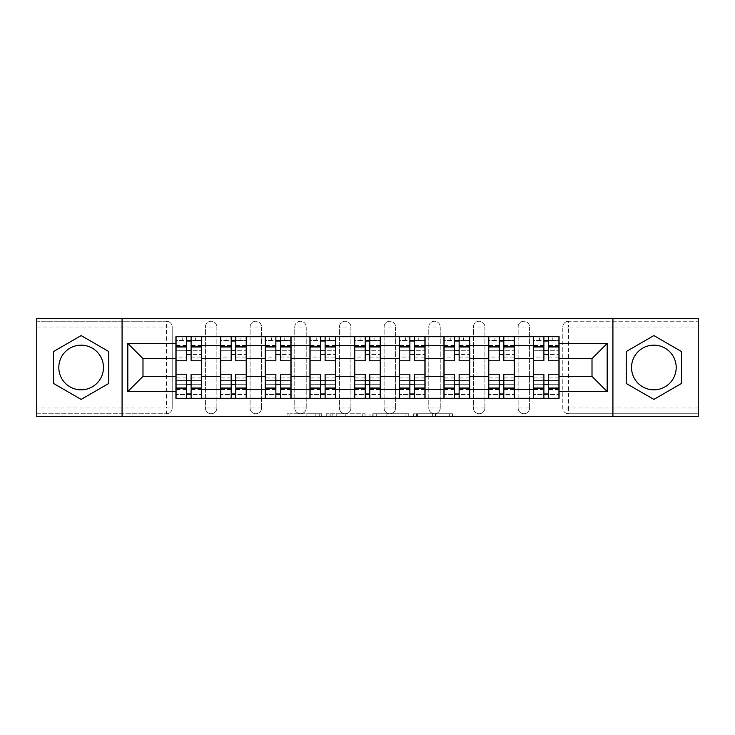 <?xml version="1.0" encoding="UTF-8"?>
<svg xmlns="http://www.w3.org/2000/svg" width="735" height="735" viewBox="0 0 735 735"><rect width="100%" height="100%" fill="white"/><g stroke="black" fill="none" stroke-linecap="round" stroke-linejoin="round"><path stroke-width="0.55" stroke-dasharray="3.67 2.76" d="M321.682 416.607L289.847 416.607L321.682 416.607L321.682 413.75L306.853 413.75L306.853 416.607L306.853 413.75L321.682 413.75L321.682 416.607L321.682 413.75L306.853 413.75L306.853 416.607L306.853 413.75L321.682 413.75L289.847 413.75L321.682 413.75M518.129 326.983A5.724 5.724 0 0 1 523.853 321.25A5.724 5.724 0 0 1 529.586 326.983A5.724 5.724 0 0 0 523.853 321.25A5.724 5.724 0 0 0 518.129 326.983L518.129 408.017A5.724 5.724 0 0 0 523.853 413.75A5.724 5.724 0 0 0 529.586 408.017L529.586 326.983A5.724 5.724 0 0 0 523.853 321.25A5.724 5.724 0 0 0 518.129 326.983L518.129 408.017A5.724 5.724 0 0 0 523.853 413.75A5.724 5.724 0 0 0 529.586 408.017L529.586 326.983L518.129 326.983M473.45 326.983A5.724 5.724 0 0 1 479.183 321.25A5.724 5.724 0 0 1 484.907 326.983A5.724 5.724 0 0 0 479.183 321.25A5.724 5.724 0 0 0 473.45 326.983L473.45 408.017A5.724 5.724 0 0 0 479.183 413.75A5.724 5.724 0 0 0 484.907 408.017L484.907 326.983A5.724 5.724 0 0 0 479.183 321.25A5.724 5.724 0 0 0 473.45 326.983L473.45 408.017A5.724 5.724 0 0 0 479.183 413.75A5.724 5.724 0 0 0 484.907 408.017L484.907 326.983L473.45 326.983M428.781 326.983A5.724 5.724 0 0 1 434.514 321.25A5.724 5.724 0 0 1 440.237 326.983A5.724 5.724 0 0 0 434.514 321.25A5.724 5.724 0 0 0 428.781 326.983L428.781 408.017A5.724 5.724 0 0 0 434.514 413.75A5.724 5.724 0 0 0 440.237 408.017L440.237 326.983A5.724 5.724 0 0 0 434.514 321.25A5.724 5.724 0 0 0 428.781 326.983L428.781 408.017A5.724 5.724 0 0 0 434.514 413.75A5.724 5.724 0 0 0 440.237 408.017L440.237 326.983L428.781 326.983M384.111 326.983A5.724 5.724 0 0 1 389.835 321.25A5.724 5.724 0 0 1 395.568 326.983A5.724 5.724 0 0 0 389.835 321.25A5.724 5.724 0 0 0 384.111 326.983L384.111 408.017A5.724 5.724 0 0 0 389.835 413.75A5.724 5.724 0 0 0 395.568 408.017L395.568 326.983A5.724 5.724 0 0 0 389.835 321.25A5.724 5.724 0 0 0 384.111 326.983L384.111 408.017A5.724 5.724 0 0 0 389.835 413.75A5.724 5.724 0 0 0 395.568 408.017L395.568 326.983L384.111 326.983M339.432 326.983A5.724 5.724 0 0 1 345.165 321.25A5.724 5.724 0 0 1 350.889 326.983A5.724 5.724 0 0 0 345.165 321.25A5.724 5.724 0 0 0 339.432 326.983L339.432 408.017A5.724 5.724 0 0 0 345.165 413.75A5.724 5.724 0 0 0 350.889 408.017L350.889 326.983A5.724 5.724 0 0 0 345.165 321.25A5.724 5.724 0 0 0 339.432 326.983L339.432 408.017A5.724 5.724 0 0 0 345.165 413.75A5.724 5.724 0 0 0 350.889 408.017L350.889 326.983L339.432 326.983M294.763 326.983A5.724 5.724 0 0 1 300.486 321.25A5.724 5.724 0 0 1 306.219 326.983A5.724 5.724 0 0 0 300.486 321.25A5.724 5.724 0 0 0 294.763 326.983L294.763 408.017A5.724 5.724 0 0 0 300.486 413.75A5.724 5.724 0 0 0 306.219 408.017L306.219 326.983A5.724 5.724 0 0 0 300.486 321.25A5.724 5.724 0 0 0 294.763 326.983L294.763 408.017A5.724 5.724 0 0 0 300.486 413.75A5.724 5.724 0 0 0 306.219 408.017L306.219 326.983L294.763 326.983M250.093 326.983A5.724 5.724 0 0 1 255.817 321.25A5.724 5.724 0 0 1 261.55 326.983A5.724 5.724 0 0 0 255.817 321.25A5.724 5.724 0 0 0 250.093 326.983L250.093 408.017A5.724 5.724 0 0 0 255.817 413.75A5.724 5.724 0 0 0 261.55 408.017L261.55 326.983A5.724 5.724 0 0 0 255.817 321.25A5.724 5.724 0 0 0 250.093 326.983L250.093 408.017A5.724 5.724 0 0 0 255.817 413.75A5.724 5.724 0 0 0 261.55 408.017L261.55 326.983L250.093 326.983M205.414 326.983A5.724 5.724 0 0 1 211.147 321.25A5.724 5.724 0 0 1 216.871 326.983A5.724 5.724 0 0 0 211.147 321.25A5.724 5.724 0 0 0 205.414 326.983L205.414 408.017A5.724 5.724 0 0 0 211.147 413.75A5.724 5.724 0 0 0 216.871 408.017L216.871 326.983A5.724 5.724 0 0 0 211.147 321.25A5.724 5.724 0 0 0 205.414 326.983L205.414 408.017A5.724 5.724 0 0 0 211.147 413.75A5.724 5.724 0 0 0 216.871 408.017L216.871 326.983L205.414 326.983M81.135 389.835A22.335 22.335 0 0 1 58.8 367.5A22.335 22.335 0 0 1 81.135 345.165A22.335 22.335 0 0 1 103.47 367.5A22.335 22.335 0 0 1 81.135 389.835M653.865 389.835A22.335 22.335 0 0 1 631.53 367.5A22.335 22.335 0 0 1 653.865 345.165A22.335 22.335 0 0 1 676.2 367.5A22.335 22.335 0 0 1 653.865 389.835M449.645 416.607L416.479 416.607L449.645 416.607L449.645 413.75L435.451 413.75L452.457 413.75L452.457 416.607L452.457 413.75L416.479 413.75L452.457 413.75L452.457 416.607L452.457 413.75L449.645 413.75L449.645 416.607M432.639 416.607L417.599 416.607L432.639 416.607L432.639 413.75L435.451 413.75L432.639 413.75L432.639 416.607L432.639 413.75L417.599 413.75L417.599 416.607L417.599 413.75L432.639 413.75L432.639 416.607M413.667 416.607L416.479 416.607L413.667 416.607L413.667 413.75L416.479 413.75L413.667 413.75L413.667 416.607M287.036 416.607L289.847 416.607L287.036 416.607L287.036 413.75L289.847 413.75L287.036 413.75L287.036 416.607M698.25 408.017L568.532 408.017L568.532 413.75L698.25 413.75L698.25 416.607L36.75 416.607L36.75 413.75L166.468 413.75A5.724 5.724 0 0 0 172.201 408.017L172.201 326.983A5.724 5.724 0 0 0 166.468 321.25A5.724 5.724 0 0 1 172.201 326.983A5.724 5.724 0 0 0 166.468 321.25L36.75 321.25L36.75 318.393L698.25 318.393L698.25 321.25L568.532 321.25A5.724 5.724 0 0 0 562.799 326.983L562.799 408.017A5.724 5.724 0 0 0 568.532 413.75A5.724 5.724 0 0 1 562.799 408.017A5.724 5.724 0 0 0 568.532 413.75L698.25 413.75L698.25 321.25L568.532 321.25A5.724 5.724 0 0 0 562.799 326.983L562.799 408.017L568.532 408.017L568.532 326.983L698.25 326.983M365.038 416.607L362.226 416.607L365.038 416.607L365.038 413.75L365.038 416.607M329.06 416.607L362.226 416.607L326.248 416.607L329.06 416.607L329.06 413.75L365.038 413.75L326.248 413.75L326.248 416.607L326.248 413.75L329.06 413.75L329.06 416.607M372.774 416.607L408.752 416.607L369.962 416.607L372.774 416.607L372.774 413.75L408.752 413.75L408.752 416.607L408.752 413.75L391.746 413.75L391.746 416.607M172.201 408.017L172.201 326.983L166.468 326.983L166.468 408.017L36.75 408.017L36.75 413.75L166.468 413.75A5.724 5.724 0 0 0 172.201 408.017A5.724 5.724 0 0 1 166.468 413.75L166.468 408.017L172.201 408.017M36.75 326.983L166.468 326.983L166.468 321.25L36.75 321.25L36.75 408.017M533.307 336.713L559.078 336.713L559.078 341.012L533.307 341.012L533.307 336.713L514.408 336.713L514.408 341.012L488.628 341.012L488.628 336.713L469.729 336.713L469.729 341.012L443.958 341.012L443.958 336.713L425.06 336.713L425.06 341.012L399.289 341.012L399.289 336.713L380.39 336.713L380.39 341.012L354.61 341.012L354.61 336.713L335.711 336.713L335.711 341.012L309.94 341.012L309.94 336.713L291.042 336.713L291.042 341.012L265.271 341.012L265.271 336.713L246.372 336.713L246.372 341.012L220.592 341.012L220.592 336.713L201.693 336.713L201.693 341.012L175.922 341.012L175.922 393.988L201.693 393.988L201.693 341.012M201.693 393.988L201.693 398.287L220.592 398.287L220.592 393.988L246.372 393.988L246.372 341.012M220.592 341.012L220.592 393.988M246.372 393.988L246.372 398.287L265.271 398.287L265.271 393.988L291.042 393.988L291.042 341.012M265.271 341.012L265.271 393.988M291.042 393.988L291.042 398.287L309.94 398.287L309.94 393.988L335.711 393.988L335.711 341.012M309.94 341.012L309.94 393.988M335.711 393.988L335.711 398.287L354.61 398.287L354.61 393.988L380.39 393.988L380.39 341.012M354.61 341.012L354.61 393.988M380.39 393.988L380.39 398.287L399.289 398.287L399.289 393.988L425.06 393.988L425.06 341.012M399.289 341.012L399.289 393.988M425.06 393.988L425.06 398.287L443.958 398.287L443.958 393.988L469.729 393.988L469.729 341.012M443.958 341.012L443.958 393.988M469.729 393.988L469.729 398.287L488.628 398.287L488.628 393.988L514.408 393.988L514.408 341.012M488.628 341.012L488.628 393.988M514.408 393.988L514.408 398.287L533.307 398.287L533.307 393.988L559.078 393.988L559.078 341.012M533.307 341.012L533.307 393.988M514.408 376.375L533.307 376.375M469.729 376.375L488.628 376.375M425.06 376.375L443.958 376.375M380.39 376.375L399.289 376.375M335.711 376.375L354.61 376.375M291.042 376.375L309.94 376.375M246.372 376.375L265.271 376.375M201.693 376.375L220.592 376.375M533.307 358.625L514.408 358.625M488.628 358.625L469.729 358.625M443.958 358.625L425.06 358.625M399.289 358.625L380.39 358.625M354.61 358.625L335.711 358.625M309.94 358.625L291.042 358.625M265.271 358.625L246.372 358.625M220.592 358.625L201.693 358.625M175.922 358.625L142.994 358.625L142.994 376.375L175.922 376.375M122.083 416.607L122.083 318.393M612.916 416.607L612.916 318.393M559.078 376.375L592.006 376.375L592.006 358.625L559.078 358.625M201.693 398.287L175.922 398.287L175.922 393.988M175.922 341.012L175.922 336.713L201.693 336.713M220.592 336.713L246.372 336.713M265.271 336.713L291.042 336.713M309.94 336.713L335.711 336.713M354.61 336.713L380.39 336.713M399.289 336.713L425.06 336.713M443.958 336.713L469.729 336.713M488.628 336.713L514.408 336.713M559.078 393.988L559.078 398.287L533.307 398.287M514.408 398.287L488.628 398.287M469.729 398.287L443.958 398.287M425.06 398.287L399.289 398.287M380.39 398.287L354.61 398.287M335.711 398.287L309.94 398.287M291.042 398.287L265.271 398.287M246.372 398.287L220.592 398.287M201.555 393.988L191.1 393.988M186.515 393.988L176.069 393.988M176.069 341.012L186.515 341.012M191.1 341.012L201.555 341.012M529.586 408.017A5.724 5.724 0 0 1 523.853 413.75A5.724 5.724 0 0 1 518.129 408.017L529.586 408.017M484.907 408.017A5.724 5.724 0 0 1 479.183 413.75A5.724 5.724 0 0 1 473.45 408.017L484.907 408.017M440.237 408.017A5.724 5.724 0 0 1 434.514 413.75A5.724 5.724 0 0 1 428.781 408.017L440.237 408.017M395.568 408.017A5.724 5.724 0 0 1 389.835 413.75A5.724 5.724 0 0 1 384.111 408.017L395.568 408.017M350.889 408.017A5.724 5.724 0 0 1 345.165 413.75A5.724 5.724 0 0 1 339.432 408.017L350.889 408.017M306.219 408.017A5.724 5.724 0 0 1 300.486 413.75A5.724 5.724 0 0 1 294.763 408.017L306.219 408.017M261.55 408.017A5.724 5.724 0 0 1 255.817 413.75A5.724 5.724 0 0 1 250.093 408.017L261.55 408.017M216.871 408.017A5.724 5.724 0 0 1 211.147 413.75A5.724 5.724 0 0 1 205.414 408.017L216.871 408.017M246.225 393.988L235.77 393.988M231.194 393.988L220.739 393.988M220.739 341.012L231.194 341.012M235.77 341.012L246.225 341.012M290.895 393.988L280.448 393.988M275.864 393.988L265.409 393.988M265.409 341.012L275.864 341.012M280.448 341.012L290.895 341.012M335.573 393.988L325.118 393.988M320.534 393.988L310.087 393.988M310.087 341.012L320.534 341.012M325.118 341.012L335.573 341.012M380.243 393.988L369.788 393.988M365.212 393.988L354.757 393.988M354.757 341.012L365.212 341.012M369.788 341.012L380.243 341.012M424.913 393.988L414.466 393.988M409.882 393.988L399.427 393.988M399.427 341.012L409.882 341.012M414.466 341.012L424.913 341.012M469.591 393.988L459.136 393.988M454.552 393.988L444.105 393.988M444.105 341.012L454.552 341.012M459.136 341.012L469.591 341.012M514.261 393.988L503.806 393.988M499.23 393.988L488.775 393.988M488.775 341.012L499.23 341.012M503.806 341.012L514.261 341.012M558.931 393.988L548.485 393.988M543.9 393.988L533.445 393.988M533.445 341.012L543.9 341.012M548.485 341.012L558.931 341.012M108.771 351.541L81.135 335.592L53.499 351.541L53.499 383.459L81.135 399.408L108.771 383.459L108.771 351.541M681.501 351.541L653.865 335.592L626.229 351.541L626.229 383.459L653.865 399.408L681.501 383.459L681.501 351.541M332.156 416.607L336.226 416.607L332.156 416.607L332.156 413.75L330.19 413.75L330.19 416.607L330.19 413.75L336.226 413.75L332.156 413.75L332.156 416.607M336.226 416.607L345.22 416.607L336.226 416.607L336.226 413.75L345.22 413.75L345.22 416.607L345.22 413.75L336.226 413.75L336.226 416.607M372.774 413.75L388.934 413.75L388.934 416.607L388.934 413.75L386.123 413.75L388.934 413.75L388.934 416.607L388.934 413.75L391.746 413.75M373.894 413.75L373.894 416.607L373.894 413.75M369.962 413.75L369.962 416.607L369.962 413.75M191.1 357.045L201.555 357.045L201.555 340.443L195.4 340.443L195.4 336.713L182.225 336.713L182.225 340.443L195.4 340.443L195.4 336.713L201.555 336.713L201.555 340.443L191.1 340.443L191.1 357.045L191.1 350.751L201.555 350.751L176.069 350.751L176.069 398.287L191.1 398.287L191.1 394.557L201.555 394.557L176.069 394.557L186.515 394.557L186.515 377.955L186.515 384.249L176.069 384.249L201.555 384.249L201.555 377.955L201.555 398.287L191.1 398.287M186.515 360.775L186.515 354.472L201.555 354.472L201.555 360.775L201.555 354.472L191.1 354.472L191.1 360.775M186.515 357.045L186.515 340.443L176.069 340.443L176.069 357.045L176.069 350.751L186.515 350.751L186.515 357.045L176.069 357.045M176.069 354.472L176.069 360.775L176.069 354.472M201.555 336.713L176.069 336.713L176.069 340.443L182.225 340.443L182.225 336.713L176.069 336.713M191.1 374.225L191.1 380.528L201.555 380.528L201.555 374.225L201.555 380.528L176.069 380.528L176.069 374.225L176.069 380.528L186.515 380.528L186.515 374.225M201.555 398.287L176.069 398.287M201.555 357.045L201.555 384.249L191.1 384.249L191.1 377.955L191.1 394.557M191.1 340.443L191.1 336.713M186.515 336.713L186.515 340.443M191.1 354.472L191.1 350.751M186.515 350.751L186.515 354.472M186.515 394.557L186.515 398.287M186.515 380.528L186.515 384.249M191.1 384.249L191.1 380.528M235.77 357.045L246.225 357.045L246.225 340.443L240.069 340.443L240.069 336.713L226.894 336.713L226.894 340.443L240.069 340.443L240.069 336.713L246.225 336.713L246.225 340.443L235.77 340.443L235.77 357.045L235.77 350.751L246.225 350.751L220.739 350.751L220.739 398.287L235.77 398.287L235.77 394.557L246.225 394.557L220.739 394.557L231.194 394.557L231.194 377.955L231.194 384.249L220.739 384.249L246.225 384.249L246.225 377.955L246.225 398.287L235.77 398.287M231.194 360.775L231.194 354.472L246.225 354.472L246.225 360.775L246.225 354.472L235.77 354.472L235.77 360.775M231.194 357.045L231.194 340.443L220.739 340.443L220.739 357.045L220.739 350.751L231.194 350.751L231.194 357.045L220.739 357.045M220.739 354.472L220.739 360.775L220.739 354.472M246.225 336.713L220.739 336.713L220.739 340.443L226.894 340.443L226.894 336.713L220.739 336.713M235.77 374.225L235.77 380.528L246.225 380.528L246.225 374.225L246.225 380.528L220.739 380.528L220.739 374.225L220.739 380.528L231.194 380.528L231.194 374.225M246.225 398.287L220.739 398.287M246.225 357.045L246.225 384.249L235.77 384.249L235.77 377.955L235.77 394.557M235.77 340.443L235.77 336.713M231.194 336.713L231.194 340.443M235.77 354.472L235.77 350.751M231.194 350.751L231.194 354.472M231.194 394.557L231.194 398.287M231.194 380.528L231.194 384.249M235.77 384.249L235.77 380.528M280.448 357.045L290.895 357.045L290.895 340.443L284.739 340.443L284.739 336.713L271.564 336.713L271.564 340.443L284.739 340.443L284.739 336.713L290.895 336.713L290.895 340.443L280.448 340.443L280.448 357.045L280.448 350.751L290.895 350.751L265.409 350.751L265.409 398.287L280.448 398.287L280.448 394.557L290.895 394.557L265.409 394.557L275.864 394.557L275.864 377.955L275.864 384.249L265.409 384.249L290.895 384.249L290.895 377.955L290.895 398.287L280.448 398.287M275.864 360.775L275.864 354.472L290.895 354.472L290.895 360.775L290.895 354.472L280.448 354.472L280.448 360.775M275.864 357.045L275.864 340.443L265.409 340.443L265.409 357.045L265.409 350.751L275.864 350.751L275.864 357.045L265.409 357.045M265.409 354.472L265.409 360.775L265.409 354.472M290.895 336.713L265.409 336.713L265.409 340.443L271.564 340.443L271.564 336.713L265.409 336.713M280.448 374.225L280.448 380.528L290.895 380.528L290.895 374.225L290.895 380.528L265.409 380.528L265.409 374.225L265.409 380.528L275.864 380.528L275.864 374.225M290.895 398.287L265.409 398.287M290.895 357.045L290.895 384.249L280.448 384.249L280.448 377.955L280.448 394.557M280.448 340.443L280.448 336.713M275.864 336.713L275.864 340.443M280.448 354.472L280.448 350.751M275.864 350.751L275.864 354.472M275.864 394.557L275.864 398.287M275.864 380.528L275.864 384.249M280.448 384.249L280.448 380.528M325.118 357.045L335.573 357.045L335.573 340.443L329.418 340.443L329.418 336.713L316.243 336.713L316.243 340.443L329.418 340.443L329.418 336.713L335.573 336.713L335.573 340.443L325.118 340.443L325.118 357.045L325.118 350.751L335.573 350.751L310.087 350.751L310.087 398.287L325.118 398.287L325.118 394.557L335.573 394.557L310.087 394.557L320.534 394.557L320.534 377.955L320.534 384.249L310.087 384.249L335.573 384.249L335.573 377.955L335.573 398.287L325.118 398.287M320.534 360.775L320.534 354.472L335.573 354.472L335.573 360.775L335.573 354.472L325.118 354.472L325.118 360.775M320.534 357.045L320.534 340.443L310.087 340.443L310.087 357.045L310.087 350.751L320.534 350.751L320.534 357.045L310.087 357.045M310.087 354.472L310.087 360.775L310.087 354.472M335.573 336.713L310.087 336.713L310.087 340.443L316.243 340.443L316.243 336.713L310.087 336.713M325.118 374.225L325.118 380.528L335.573 380.528L335.573 374.225L335.573 380.528L310.087 380.528L310.087 374.225L310.087 380.528L320.534 380.528L320.534 374.225M335.573 398.287L310.087 398.287M335.573 357.045L335.573 384.249L325.118 384.249L325.118 377.955L325.118 394.557M325.118 340.443L325.118 336.713M320.534 336.713L320.534 340.443M325.118 354.472L325.118 350.751M320.534 350.751L320.534 354.472M320.534 394.557L320.534 398.287M320.534 380.528L320.534 384.249M325.118 384.249L325.118 380.528M369.788 357.045L380.243 357.045L380.243 340.443L374.087 340.443L374.087 336.713L360.913 336.713L360.913 340.443L374.087 340.443L374.087 336.713L380.243 336.713L380.243 340.443L369.788 340.443L369.788 357.045L369.788 350.751L380.243 350.751L354.757 350.751L354.757 398.287L369.788 398.287L369.788 394.557L380.243 394.557L354.757 394.557L365.212 394.557L365.212 377.955L365.212 384.249L354.757 384.249L380.243 384.249L380.243 377.955L380.243 398.287L369.788 398.287M365.212 360.775L365.212 354.472L380.243 354.472L380.243 360.775L380.243 354.472L369.788 354.472L369.788 360.775M365.212 357.045L365.212 340.443L354.757 340.443L354.757 357.045L354.757 350.751L365.212 350.751L365.212 357.045L354.757 357.045M354.757 354.472L354.757 360.775L354.757 354.472M380.243 336.713L354.757 336.713L354.757 340.443L360.913 340.443L360.913 336.713L354.757 336.713M369.788 374.225L369.788 380.528L380.243 380.528L380.243 374.225L380.243 380.528L354.757 380.528L354.757 374.225L354.757 380.528L365.212 380.528L365.212 374.225M380.243 398.287L354.757 398.287M380.243 357.045L380.243 384.249L369.788 384.249L369.788 377.955L369.788 394.557M369.788 340.443L369.788 336.713M365.212 336.713L365.212 340.443M369.788 354.472L369.788 350.751M365.212 350.751L365.212 354.472M365.212 394.557L365.212 398.287M365.212 380.528L365.212 384.249M369.788 384.249L369.788 380.528M414.466 357.045L424.913 357.045L424.913 340.443L418.757 340.443L418.757 336.713L405.582 336.713L405.582 340.443L418.757 340.443L418.757 336.713L424.913 336.713L424.913 340.443L414.466 340.443L414.466 357.045L414.466 350.751L424.913 350.751L399.427 350.751L399.427 398.287L414.466 398.287L414.466 394.557L424.913 394.557L399.427 394.557L409.882 394.557L409.882 377.955L409.882 384.249L399.427 384.249L424.913 384.249L424.913 377.955L424.913 398.287L414.466 398.287M409.882 360.775L409.882 354.472L424.913 354.472L424.913 360.775L424.913 354.472L414.466 354.472L414.466 360.775M409.882 357.045L409.882 340.443L399.427 340.443L399.427 357.045L399.427 350.751L409.882 350.751L409.882 357.045L399.427 357.045M399.427 354.472L399.427 360.775L399.427 354.472M424.913 336.713L399.427 336.713L399.427 340.443L405.582 340.443L405.582 336.713L399.427 336.713M414.466 374.225L414.466 380.528L424.913 380.528L424.913 374.225L424.913 380.528L399.427 380.528L399.427 374.225L399.427 380.528L409.882 380.528L409.882 374.225M424.913 398.287L399.427 398.287M424.913 357.045L424.913 384.249L414.466 384.249L414.466 377.955L414.466 394.557M414.466 340.443L414.466 336.713M409.882 336.713L409.882 340.443M414.466 354.472L414.466 350.751M409.882 350.751L409.882 354.472M409.882 394.557L409.882 398.287M409.882 380.528L409.882 384.249M414.466 384.249L414.466 380.528M459.136 357.045L469.591 357.045L469.591 340.443L463.436 340.443L463.436 336.713L450.261 336.713L450.261 340.443L463.436 340.443L463.436 336.713L469.591 336.713L469.591 340.443L459.136 340.443L459.136 357.045L459.136 350.751L469.591 350.751L444.105 350.751L444.105 398.287L459.136 398.287L459.136 394.557L469.591 394.557L444.105 394.557L454.552 394.557L454.552 377.955L454.552 384.249L444.105 384.249L469.591 384.249L469.591 377.955L469.591 398.287L459.136 398.287M454.552 360.775L454.552 354.472L469.591 354.472L469.591 360.775L469.591 354.472L459.136 354.472L459.136 360.775M454.552 357.045L454.552 340.443L444.105 340.443L444.105 357.045L444.105 350.751L454.552 350.751L454.552 357.045L444.105 357.045M444.105 354.472L444.105 360.775L444.105 354.472M469.591 336.713L444.105 336.713L444.105 340.443L450.261 340.443L450.261 336.713L444.105 336.713M459.136 374.225L459.136 380.528L469.591 380.528L469.591 374.225L469.591 380.528L444.105 380.528L444.105 374.225L444.105 380.528L454.552 380.528L454.552 374.225M469.591 398.287L444.105 398.287M469.591 357.045L469.591 384.249L459.136 384.249L459.136 377.955L459.136 394.557M459.136 340.443L459.136 336.713M454.552 336.713L454.552 340.443M459.136 354.472L459.136 350.751M454.552 350.751L454.552 354.472M454.552 394.557L454.552 398.287M454.552 380.528L454.552 384.249M459.136 384.249L459.136 380.528M503.806 357.045L514.261 357.045L514.261 340.443L508.105 340.443L508.105 336.713L494.931 336.713L494.931 340.443L508.105 340.443L508.105 336.713L514.261 336.713L514.261 340.443L503.806 340.443L503.806 357.045L503.806 350.751L514.261 350.751L488.775 350.751L488.775 398.287L503.806 398.287L503.806 394.557L514.261 394.557L488.775 394.557L499.23 394.557L499.23 377.955L499.23 384.249L488.775 384.249L514.261 384.249L514.261 377.955L514.261 398.287L503.806 398.287M499.23 360.775L499.23 354.472L514.261 354.472L514.261 360.775L514.261 354.472L503.806 354.472L503.806 360.775M499.23 357.045L499.23 340.443L488.775 340.443L488.775 357.045L488.775 350.751L499.23 350.751L499.23 357.045L488.775 357.045M488.775 354.472L488.775 360.775L488.775 354.472M514.261 336.713L488.775 336.713L488.775 340.443L494.931 340.443L494.931 336.713L488.775 336.713M503.806 374.225L503.806 380.528L514.261 380.528L514.261 374.225L514.261 380.528L488.775 380.528L488.775 374.225L488.775 380.528L499.23 380.528L499.23 374.225M514.261 398.287L488.775 398.287M514.261 357.045L514.261 384.249L503.806 384.249L503.806 377.955L503.806 394.557M503.806 340.443L503.806 336.713M499.23 336.713L499.23 340.443M503.806 354.472L503.806 350.751M499.23 350.751L499.23 354.472M499.23 394.557L499.23 398.287M499.23 380.528L499.23 384.249M503.806 384.249L503.806 380.528M548.485 357.045L558.931 357.045L558.931 340.443L552.775 340.443L552.775 336.713L539.6 336.713L539.6 340.443L552.775 340.443L552.775 336.713L558.931 336.713L558.931 340.443L548.485 340.443L548.485 357.045L548.485 350.751L558.931 350.751L533.445 350.751L533.445 398.287L548.485 398.287L548.485 394.557L558.931 394.557L533.445 394.557L543.9 394.557L543.9 377.955L543.9 384.249L533.445 384.249L558.931 384.249L558.931 377.955L558.931 398.287L548.485 398.287M543.9 360.775L543.9 354.472L558.931 354.472L558.931 360.775L558.931 354.472L548.485 354.472L548.485 360.775M543.9 357.045L543.9 340.443L533.445 340.443L533.445 357.045L533.445 350.751L543.9 350.751L543.9 357.045L533.445 357.045M533.445 354.472L533.445 360.775L533.445 354.472M558.931 336.713L533.445 336.713L533.445 340.443L539.6 340.443L539.6 336.713L533.445 336.713M548.485 374.225L548.485 380.528L558.931 380.528L558.931 374.225L558.931 380.528L533.445 380.528L533.445 374.225L533.445 380.528L543.9 380.528L543.9 374.225M558.931 398.287L533.445 398.287M558.931 357.045L558.931 384.249L548.485 384.249L548.485 377.955L548.485 394.557M548.485 340.443L548.485 336.713M543.9 336.713L543.9 340.443M548.485 354.472L548.485 350.751M543.9 350.751L543.9 354.472M543.9 394.557L543.9 398.287M543.9 380.528L543.9 384.249M548.485 384.249L548.485 380.528M319.716 413.75L319.716 416.607L319.716 413.75M568.532 321.25A5.724 5.724 0 0 0 562.799 326.983L568.532 326.983L568.532 321.25M315.848 413.75L315.848 416.607L315.848 413.75M289.847 413.75L289.847 416.607L289.847 413.75M362.226 413.75L362.226 416.607L362.226 413.75M405.94 413.75L405.94 416.607L405.94 413.75M386.123 413.75L386.123 416.607L386.123 413.75M376.706 413.75L376.706 416.607L376.706 413.75M435.451 413.75L435.451 416.607L435.451 413.75M416.479 413.75L416.479 416.607L416.479 413.75M201.555 345.615L191.1 345.615M186.515 345.615L176.069 345.615M186.515 389.77L176.069 389.77M186.515 389.385L176.069 389.385M186.515 345.229L176.069 345.229M201.555 389.77L191.1 389.77M201.555 389.385L191.1 389.385M201.555 345.229L191.1 345.229M246.225 345.615L235.77 345.615M231.194 345.615L220.739 345.615M231.194 389.77L220.739 389.77M231.194 389.385L220.739 389.385M231.194 345.229L220.739 345.229M246.225 389.77L235.77 389.77M246.225 389.385L235.77 389.385M246.225 345.229L235.77 345.229M290.895 345.615L280.448 345.615M275.864 345.615L265.409 345.615M275.864 389.77L265.409 389.77M275.864 389.385L265.409 389.385M275.864 345.229L265.409 345.229M290.895 389.77L280.448 389.77M290.895 389.385L280.448 389.385M290.895 345.229L280.448 345.229M335.573 345.615L325.118 345.615M320.534 345.615L310.087 345.615M320.534 389.77L310.087 389.77M320.534 389.385L310.087 389.385M320.534 345.229L310.087 345.229M335.573 389.77L325.118 389.77M335.573 389.385L325.118 389.385M335.573 345.229L325.118 345.229M380.243 345.615L369.788 345.615M365.212 345.615L354.757 345.615M365.212 389.77L354.757 389.77M365.212 389.385L354.757 389.385M365.212 345.229L354.757 345.229M380.243 389.77L369.788 389.77M380.243 389.385L369.788 389.385M380.243 345.229L369.788 345.229M424.913 345.615L414.466 345.615M409.882 345.615L399.427 345.615M409.882 389.77L399.427 389.77M409.882 389.385L399.427 389.385M409.882 345.229L399.427 345.229M424.913 389.77L414.466 389.77M424.913 389.385L414.466 389.385M424.913 345.229L414.466 345.229M469.591 345.615L459.136 345.615M454.552 345.615L444.105 345.615M454.552 389.77L444.105 389.77M454.552 389.385L444.105 389.385M454.552 345.229L444.105 345.229M469.591 389.77L459.136 389.77M469.591 389.385L459.136 389.385M469.591 345.229L459.136 345.229M514.261 345.615L503.806 345.615M499.23 345.615L488.775 345.615M499.23 389.77L488.775 389.77M499.23 389.385L488.775 389.385M499.23 345.229L488.775 345.229M514.261 389.77L503.806 389.77M514.261 389.385L503.806 389.385M514.261 345.229L503.806 345.229M558.931 345.615L548.485 345.615M543.9 345.615L533.445 345.615M543.9 389.77L533.445 389.77M543.9 389.385L533.445 389.385M543.9 345.229L533.445 345.229M558.931 389.77L548.485 389.77M558.931 389.385L548.485 389.385M558.931 345.229L548.485 345.229M186.515 377.955L176.069 377.955M201.555 377.955L191.1 377.955M231.194 377.955L220.739 377.955M246.225 377.955L235.77 377.955M275.864 377.955L265.409 377.955M290.895 377.955L280.448 377.955M320.534 377.955L310.087 377.955M335.573 377.955L325.118 377.955M365.212 377.955L354.757 377.955M380.243 377.955L369.788 377.955M409.882 377.955L399.427 377.955M424.913 377.955L414.466 377.955M454.552 377.955L444.105 377.955M469.591 377.955L459.136 377.955M499.23 377.955L488.775 377.955M514.261 377.955L503.806 377.955M543.9 377.955L533.445 377.955M558.931 377.955L548.485 377.955"/><path stroke-width="1.1" d="M81.135 389.835A22.335 22.335 0 0 1 58.8 367.5A22.335 22.335 0 0 1 81.135 345.165A22.335 22.335 0 0 1 103.47 367.5A22.335 22.335 0 0 1 81.135 389.835M653.865 389.835A22.335 22.335 0 0 1 631.53 367.5A22.335 22.335 0 0 1 653.865 345.165A22.335 22.335 0 0 1 676.2 367.5A22.335 22.335 0 0 1 653.865 389.835M612.916 416.607L698.25 416.607L698.25 318.393L36.75 318.393L36.75 416.607L612.916 416.607L612.916 318.393M220.592 398.287L220.592 345.45L201.693 345.45L201.693 398.287M201.693 345.45L201.693 336.713M220.592 345.45L220.592 336.713M246.372 336.713L246.372 398.287M265.271 398.287L265.271 336.713M291.042 336.713L291.042 398.287M309.94 398.287L309.94 336.713M335.711 336.713L335.711 398.287M354.61 398.287L354.61 336.713M380.39 336.713L380.39 398.287M399.289 398.287L399.289 336.713M425.06 336.713L425.06 398.287M443.958 398.287L443.958 336.713M469.729 336.713L469.729 398.287M488.628 398.287L488.628 336.713M514.408 336.713L514.408 398.287M533.307 398.287L533.307 336.713M533.307 376.375L514.408 376.375M488.628 376.375L469.729 376.375M443.958 376.375L425.06 376.375M399.289 376.375L380.39 376.375M354.61 376.375L335.711 376.375M309.94 376.375L291.042 376.375M265.271 376.375L246.372 376.375M220.592 376.375L201.693 376.375M533.307 358.625L514.408 358.625M488.628 358.625L469.729 358.625M443.958 358.625L425.06 358.625M399.289 358.625L380.39 358.625M354.61 358.625L335.711 358.625M309.94 358.625L291.042 358.625M265.271 358.625L246.372 358.625M220.592 358.625L201.693 358.625M142.994 376.375L175.922 376.375L175.922 358.625L142.994 358.625L142.994 376.375L127.817 391.553L127.817 343.447L175.922 343.447L175.922 358.625M559.078 358.625L559.078 376.375L592.006 376.375L592.006 358.625L559.078 358.625L559.078 336.713L175.922 336.713L175.922 343.447M559.078 343.447L607.183 343.447L607.183 391.553L559.078 391.553L559.078 376.375M175.922 376.375L175.922 398.287L559.078 398.287L559.078 391.553M175.922 391.553L127.817 391.553M122.083 416.607L122.083 318.393M108.771 351.541L81.135 335.592L53.499 351.541L53.499 383.459L81.135 399.408L108.771 383.459L108.771 351.541M681.501 351.541L653.865 335.592L626.229 351.541L626.229 383.459L653.865 399.408L681.501 383.459L681.501 351.541M191.1 393.988L186.515 393.988M186.515 341.012L191.1 341.012M235.77 393.988L231.194 393.988M231.194 341.012L235.77 341.012M280.448 393.988L275.864 393.988M275.864 341.012L280.448 341.012M325.118 393.988L320.534 393.988M320.534 341.012L325.118 341.012M369.788 393.988L365.212 393.988M365.212 341.012L369.788 341.012M414.466 393.988L409.882 393.988M409.882 341.012L414.466 341.012M459.136 393.988L454.552 393.988M454.552 341.012L459.136 341.012M503.806 393.988L499.23 393.988M499.23 341.012L503.806 341.012M548.485 393.988L543.9 393.988M543.9 341.012L548.485 341.012M127.817 343.447L142.994 358.625M592.006 376.375L607.183 391.553M592.006 358.625L607.183 343.447M201.555 398.287L201.555 360.775L191.1 360.775L191.1 336.713M186.515 336.713L186.515 360.775L176.069 360.775L176.069 336.713M201.555 360.775L201.555 336.713M176.069 398.287L176.069 374.225L186.515 374.225L186.515 398.287M191.1 398.287L191.1 374.225L201.555 374.225M186.515 354.472L191.1 354.472M176.069 374.225L176.069 360.775M191.1 380.528L186.515 380.528M191.1 394.557L186.515 394.557M186.515 384.249L191.1 384.249M191.1 350.751L186.515 350.751M186.515 340.443L191.1 340.443M246.225 398.287L246.225 360.775L235.77 360.775L235.77 336.713M231.194 336.713L231.194 360.775L220.739 360.775L220.739 336.713M246.225 360.775L246.225 336.713M220.739 398.287L220.739 374.225L231.194 374.225L231.194 398.287M235.77 398.287L235.77 374.225L246.225 374.225M231.194 354.472L235.77 354.472M220.739 374.225L220.739 360.775M235.77 380.528L231.194 380.528M235.77 394.557L231.194 394.557M231.194 384.249L235.77 384.249M235.77 350.751L231.194 350.751M231.194 340.443L235.77 340.443M290.895 398.287L290.895 360.775L280.448 360.775L280.448 336.713M275.864 336.713L275.864 360.775L265.409 360.775L265.409 336.713M290.895 360.775L290.895 336.713M265.409 398.287L265.409 374.225L275.864 374.225L275.864 398.287M280.448 398.287L280.448 374.225L290.895 374.225M275.864 354.472L280.448 354.472M265.409 374.225L265.409 360.775M280.448 380.528L275.864 380.528M280.448 394.557L275.864 394.557M275.864 384.249L280.448 384.249M280.448 350.751L275.864 350.751M275.864 340.443L280.448 340.443M335.573 398.287L335.573 360.775L325.118 360.775L325.118 336.713M320.534 336.713L320.534 360.775L310.087 360.775L310.087 336.713M335.573 360.775L335.573 336.713M310.087 398.287L310.087 374.225L320.534 374.225L320.534 398.287M325.118 398.287L325.118 374.225L335.573 374.225M320.534 354.472L325.118 354.472M310.087 374.225L310.087 360.775M325.118 380.528L320.534 380.528M325.118 394.557L320.534 394.557M320.534 384.249L325.118 384.249M325.118 350.751L320.534 350.751M320.534 340.443L325.118 340.443M380.243 398.287L380.243 360.775L369.788 360.775L369.788 336.713M365.212 336.713L365.212 360.775L354.757 360.775L354.757 336.713M380.243 360.775L380.243 336.713M354.757 398.287L354.757 374.225L365.212 374.225L365.212 398.287M369.788 398.287L369.788 374.225L380.243 374.225M365.212 354.472L369.788 354.472M354.757 374.225L354.757 360.775M369.788 380.528L365.212 380.528M369.788 394.557L365.212 394.557M365.212 384.249L369.788 384.249M369.788 350.751L365.212 350.751M365.212 340.443L369.788 340.443M424.913 398.287L424.913 360.775L414.466 360.775L414.466 336.713M409.882 336.713L409.882 360.775L399.427 360.775L399.427 336.713M424.913 360.775L424.913 336.713M399.427 398.287L399.427 374.225L409.882 374.225L409.882 398.287M414.466 398.287L414.466 374.225L424.913 374.225M409.882 354.472L414.466 354.472M399.427 374.225L399.427 360.775M414.466 380.528L409.882 380.528M414.466 394.557L409.882 394.557M409.882 384.249L414.466 384.249M414.466 350.751L409.882 350.751M409.882 340.443L414.466 340.443M469.591 398.287L469.591 360.775L459.136 360.775L459.136 336.713M454.552 336.713L454.552 360.775L444.105 360.775L444.105 336.713M469.591 360.775L469.591 336.713M444.105 398.287L444.105 374.225L454.552 374.225L454.552 398.287M459.136 398.287L459.136 374.225L469.591 374.225M454.552 354.472L459.136 354.472M444.105 374.225L444.105 360.775M459.136 380.528L454.552 380.528M459.136 394.557L454.552 394.557M454.552 384.249L459.136 384.249M459.136 350.751L454.552 350.751M454.552 340.443L459.136 340.443M514.261 398.287L514.261 360.775L503.806 360.775L503.806 336.713M499.23 336.713L499.23 360.775L488.775 360.775L488.775 336.713M514.261 360.775L514.261 336.713M488.775 398.287L488.775 374.225L499.23 374.225L499.23 398.287M503.806 398.287L503.806 374.225L514.261 374.225M499.23 354.472L503.806 354.472M488.775 374.225L488.775 360.775M503.806 380.528L499.23 380.528M503.806 394.557L499.23 394.557M499.23 384.249L503.806 384.249M503.806 350.751L499.23 350.751M499.23 340.443L503.806 340.443M558.931 398.287L558.931 360.775L548.485 360.775L548.485 336.713M543.9 336.713L543.9 360.775L533.445 360.775L533.445 336.713M558.931 360.775L558.931 336.713M533.445 398.287L533.445 374.225L543.9 374.225L543.9 398.287M548.485 398.287L548.485 374.225L558.931 374.225M543.9 354.472L548.485 354.472M533.445 374.225L533.445 360.775M548.485 380.528L543.9 380.528M548.485 394.557L543.9 394.557M543.9 384.249L548.485 384.249M548.485 350.751L543.9 350.751M543.9 340.443L548.485 340.443M488.628 345.45L469.729 345.45M443.958 345.45L425.06 345.45M399.289 345.45L380.39 345.45M354.61 345.45L335.711 345.45M309.94 345.45L291.042 345.45M265.271 345.45L246.372 345.45M533.307 345.45L514.408 345.45M488.628 389.55L469.729 389.55M443.958 389.55L425.06 389.55M399.289 389.55L380.39 389.55M354.61 389.55L335.711 389.55M309.94 389.55L291.042 389.55M265.271 389.55L246.372 389.55M220.592 389.55L201.693 389.55M533.307 389.55L514.408 389.55M201.555 346.598L191.1 346.598M186.515 346.598L176.069 346.598M186.515 346.975L176.069 346.975M186.515 388.025L176.069 388.025M186.515 388.402L176.069 388.402M201.555 388.402L191.1 388.402M201.555 346.975L191.1 346.975M201.555 388.025L191.1 388.025M246.225 346.598L235.77 346.598M231.194 346.598L220.739 346.598M231.194 346.975L220.739 346.975M231.194 388.025L220.739 388.025M231.194 388.402L220.739 388.402M246.225 388.402L235.77 388.402M246.225 346.975L235.77 346.975M246.225 388.025L235.77 388.025M290.895 346.598L280.448 346.598M275.864 346.598L265.409 346.598M275.864 346.975L265.409 346.975M275.864 388.025L265.409 388.025M275.864 388.402L265.409 388.402M290.895 388.402L280.448 388.402M290.895 346.975L280.448 346.975M290.895 388.025L280.448 388.025M335.573 346.598L325.118 346.598M320.534 346.598L310.087 346.598M320.534 346.975L310.087 346.975M320.534 388.025L310.087 388.025M320.534 388.402L310.087 388.402M335.573 388.402L325.118 388.402M335.573 346.975L325.118 346.975M335.573 388.025L325.118 388.025M380.243 346.598L369.788 346.598M365.212 346.598L354.757 346.598M365.212 346.975L354.757 346.975M365.212 388.025L354.757 388.025M365.212 388.402L354.757 388.402M380.243 388.402L369.788 388.402M380.243 346.975L369.788 346.975M380.243 388.025L369.788 388.025M424.913 346.598L414.466 346.598M409.882 346.598L399.427 346.598M409.882 346.975L399.427 346.975M409.882 388.025L399.427 388.025M409.882 388.402L399.427 388.402M424.913 388.402L414.466 388.402M424.913 346.975L414.466 346.975M424.913 388.025L414.466 388.025M469.591 346.598L459.136 346.598M454.552 346.598L444.105 346.598M454.552 346.975L444.105 346.975M454.552 388.025L444.105 388.025M454.552 388.402L444.105 388.402M469.591 388.402L459.136 388.402M469.591 346.975L459.136 346.975M469.591 388.025L459.136 388.025M514.261 346.598L503.806 346.598M499.23 346.598L488.775 346.598M499.23 346.975L488.775 346.975M499.23 388.025L488.775 388.025M499.23 388.402L488.775 388.402M514.261 388.402L503.806 388.402M514.261 346.975L503.806 346.975M514.261 388.025L503.806 388.025M558.931 346.598L548.485 346.598M543.9 346.598L533.445 346.598M543.9 346.975L533.445 346.975M543.9 388.025L533.445 388.025M543.9 388.402L533.445 388.402M558.931 388.402L548.485 388.402M558.931 346.975L548.485 346.975M558.931 388.025L548.485 388.025"/></g></svg>
